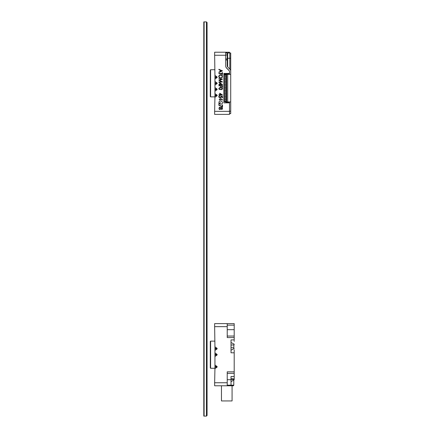 <?xml version="1.0" encoding="UTF-8"?>
<svg xmlns="http://www.w3.org/2000/svg" width="438" height="438" viewBox="0 0 438 438"><rect width="100%" height="100%" fill="white"/><g stroke="black" fill="none" stroke-linecap="round" stroke-linejoin="round"><path stroke-width="0.66" d="M204.103 21.9L204.103 416.1L206.451 416.1L206.451 21.9L203.801 21.9L203.801 416.1L204.103 416.1M206.451 21.9L207.059 22.508L207.059 415.492L206.451 416.1M218.885 73.343L222.17 73.343L222.17 72.615L222.526 72.615L222.526 74.411L222.17 74.411L222.17 73.677L218.885 73.677L218.885 73.343M221.508 79.327L218.885 79.01L218.885 78.692L222.526 79.158L219.542 80.543L222.526 81.917L218.885 82.382L218.885 82.059L221.491 81.742L218.885 80.499L221.508 79.327M218.885 85.886L218.885 85.558L222.526 85.558L222.526 87.2L222.165 87.2L222.165 85.886L221.031 85.886L221.031 87.2L220.67 87.2L220.67 85.886L218.885 85.886M219.734 94.745L219.734 93.179L222.619 95.073L220.079 95.073L219.734 95.468L219.734 95.073L218.885 95.073L218.885 94.745L219.734 94.745M220.933 99.174L220.971 98.796L222.619 99.787L222.422 100.056L220.933 99.174M222.181 106.511L222.181 104.945L222.526 104.945L222.526 107.02L218.792 105.268L218.951 105L222.181 106.511M214.943 97.252L214.943 95.736L217.089 95.736L214.943 97.252L214.642 111.351L229.501 111.351L229.501 102.864L223.889 102.864L223.889 73.447L229.501 73.447L229.501 71.651A1.517 1.517 0 0 0 229.058 70.578L226.599 68.12A3.033 3.033 0 0 1 225.707 65.979L225.707 55.254L214.642 55.254L214.943 75.418L217.089 76.935L214.943 76.935L214.943 75.418M217.089 77.542L214.943 79.059L214.943 77.542L217.089 77.542L217.089 76.935M214.943 79.059L214.943 81.484L217.089 83.001L214.943 83.001L214.943 81.484M217.089 83.609L214.943 85.125L214.943 83.609L217.089 83.609L217.089 83.001M214.943 85.125L214.943 87.551L217.089 89.067L214.943 89.067L214.943 87.551M217.089 89.67L214.943 91.186L214.943 89.67L217.089 89.67L217.089 89.067M214.943 91.186L214.943 93.612L217.089 95.128L214.943 95.128L214.943 93.612M217.089 95.736L217.089 95.128M220.883 107.934C222.367 106.012 223.451 110.102 221.217 109.248L220.883 108.892C218.047 111.351 218.803 105.169 220.883 107.934M219.071 103.538C218.584 101.539 219.449 100.74 221.661 101.134C223.172 103.133 222.597 104.162 219.936 104.217L219.285 103.79L218.6 104.277L219.071 103.538M219.766 96.114C217.505 96.913 221.765 98.824 220.719 96.114L222.526 96.415L222.526 97.833L222.181 97.833L222.181 96.667L221.185 96.502C221.716 99.47 216.69 96.809 219.766 95.774L219.766 96.114M219.591 87.66C222.575 87.578 223.314 88.224 221.798 89.604C218.863 89.675 218.124 89.029 219.591 87.66M219.734 84.315L219.734 82.749L222.619 84.643L220.079 84.643L219.734 85.038L219.734 84.643L218.885 84.643L218.885 84.315L219.734 84.315M219.35 77.685C217.308 75.922 221.02 73.381 222.362 75.588C222.663 77.865 221.655 78.566 219.35 77.685M218.885 69.275L222.526 70.901L218.885 72.429L218.885 72.078L220.084 71.564L220.084 70.151L218.885 69.642L218.885 69.275M229.501 73.447L229.501 74.055L223.889 74.055L229.194 74.055L229.194 74.361L226.621 74.361L226.621 101.955L227.678 101.955L227.678 74.361M210.607 96.875L210.306 96.568L210.306 70.042L210.607 69.735L210.607 96.875L214.943 96.875M229.501 111.351L229.501 114.384L214.642 114.384L214.642 111.351M214.642 55.254L214.642 52.221L229.501 52.221L229.501 52.982M225.625 102.257L229.501 102.257L229.501 102.864M225.707 52.221L225.707 55.254M214.943 77.542L214.943 76.935M214.943 95.736L214.943 95.128M214.943 89.67L214.943 89.067M214.943 83.609L214.943 83.001M222.077 108.87C222.384 108.011 222.099 107.715 221.223 107.972C220.933 108.805 221.217 109.106 222.077 108.87M220.462 108.963C220.851 108.011 220.533 107.6 219.509 107.726C218.951 108.843 219.268 109.254 220.462 108.963M220.391 103.001L219.564 103.587L219.356 103.335L220.391 102.602L220.391 103.001M220.456 99.919C221.119 97.209 217.445 100.51 220.456 99.919M220.079 93.781L220.079 94.745L221.595 94.745L220.079 93.781M221.628 87.928C219.159 87.885 218.535 88.35 219.761 89.325C222.225 89.379 222.849 88.914 221.628 87.928M220.079 83.351L220.079 84.315L221.595 84.315L220.079 83.351M222.05 77.154C222.318 75.363 221.502 74.81 219.597 75.484C217.927 76.874 220.987 78.955 222.05 77.154M220.434 71.421L221.754 70.863L220.434 70.299L220.434 71.421M224.042 76.601L224.042 76.968L224.568 76.968L224.568 76.601L223.9 76.601M224.042 78.117L224.042 78.484L224.568 78.484L224.568 78.117L223.9 78.117M224.042 79.634L224.042 80.001L224.568 80.001L224.568 79.634L223.9 79.634M224.042 81.15L224.042 81.517L224.568 81.517L224.568 81.15L223.9 81.15M224.042 82.667L224.042 83.034L224.568 83.034L224.568 82.667L223.9 82.667M224.042 84.184L224.042 84.545L224.568 84.545L224.568 84.184L223.9 84.184M224.042 85.7L224.042 86.062L224.568 86.062L224.568 85.7L223.9 85.7M224.042 87.217L224.042 87.578L224.568 87.578L224.568 87.217L223.9 87.217M224.042 88.733L224.042 89.095L224.568 89.095L224.568 88.733L223.9 88.733M224.042 90.25L224.042 90.611L224.568 90.611L224.568 90.25L223.9 90.25M224.042 91.766L224.042 92.128L224.568 92.128L224.568 91.766L223.9 91.766M224.042 93.283L224.042 93.644L224.568 93.644L224.568 93.283L223.9 93.283M224.042 94.794L224.042 95.161L224.568 95.161L224.568 94.794L223.9 94.794M224.042 96.311L224.042 96.678L224.568 96.678L224.568 96.311L223.9 96.311M224.042 97.827L224.042 98.194L224.568 98.194L224.568 97.827L223.9 97.827M224.042 99.344L224.042 99.711L224.568 99.711L224.568 99.344L223.9 99.344M226.101 87.217L225.477 87.217L225.504 87.578L226.49 87.217L226.101 87.578M226.101 85.7L225.477 85.7L225.504 86.062L226.49 85.7L226.101 86.062M226.101 84.184L225.477 84.184L225.504 84.545L226.49 84.184L226.101 84.545M226.101 82.667L225.477 82.667L225.504 83.034L226.49 82.667L226.101 83.034M226.101 81.15L225.477 81.15L225.504 81.517L226.49 81.15L226.101 81.517M226.101 79.634L225.477 79.634L225.504 80.001L226.49 79.634L226.101 80.001M226.101 78.117L225.477 78.117L225.504 78.484L226.49 78.117L226.101 78.484M226.101 76.601L225.477 76.601L225.504 76.968L226.49 76.601L226.101 76.968M226.101 99.344L225.477 99.344L225.504 99.711L226.49 99.344L226.101 99.711M226.101 97.827L225.477 97.827L225.504 98.194L226.49 97.827L226.101 98.194M226.101 96.311L225.477 96.311L225.504 96.678L226.49 96.311L226.101 96.678M226.101 94.794L225.477 94.794L225.504 95.161L226.49 94.794L226.101 95.161M226.101 93.283L225.477 93.283L225.504 93.644L226.49 93.283L226.101 93.644M226.101 91.766L225.477 91.766L225.504 92.128L226.49 91.766L226.101 92.128M226.101 90.25L225.477 90.25L225.504 90.611L226.49 90.25L226.101 90.611M226.101 88.733L225.477 88.733L225.504 89.095L226.49 88.733L226.101 89.095M225.625 74.077L223.889 74.077M226.49 76.601L225.915 76.513L225.915 75.057L224.415 75.117L224.261 76.513L224.261 74.876L226.621 74.876M224.415 77.055L224.261 78.03L224.415 77.055M224.415 78.572L224.261 79.546L224.415 78.572M224.415 80.088L224.261 81.063L224.415 80.088M224.415 81.605L224.261 82.574L224.415 81.605M224.415 83.121L224.261 84.091L224.415 83.121M224.415 84.638L224.261 85.607L224.415 84.638M224.415 86.155L224.261 87.124L224.415 86.155M224.415 87.671L224.261 88.64L224.415 87.671M224.415 89.188L224.261 90.157L224.415 89.188M224.415 90.704L224.261 91.673L224.415 90.704M224.415 92.221L224.261 93.19L224.415 92.221M224.415 93.737L224.261 94.707L224.415 93.737M224.415 95.254L224.261 96.223L224.415 95.254M224.415 96.765L224.261 97.74L224.415 96.765M224.415 98.282L224.261 99.256L224.415 98.282M224.261 99.256L223.9 99.256L223.9 99.798L224.415 99.798L224.415 101.194L226.621 101.255M225.915 87.124L225.915 86.155L225.915 87.124L226.49 87.217M225.915 85.607L225.915 84.638L225.915 85.607L226.49 85.7M225.915 84.091L225.915 83.121L225.915 84.091L226.49 84.184M225.915 82.574L225.915 81.605L225.915 82.574L226.49 82.667M225.915 81.063L225.915 80.088L225.915 81.063L226.49 81.15M225.915 79.546L225.915 78.572L225.915 79.546L226.49 79.634M225.915 78.03L225.915 77.055L225.915 78.03L226.49 78.117M225.915 76.513L225.674 75.117M225.674 101.194L225.915 99.798L225.915 101.255M225.915 99.256L225.915 98.282L225.915 99.256L226.49 99.344M225.915 97.74L225.915 96.765L225.915 97.74L226.49 97.827M225.915 96.223L225.915 95.254L225.915 96.223L226.49 96.311M225.915 94.707L225.915 93.737L225.915 94.707L226.49 94.794M225.915 93.19L225.915 92.221L225.915 93.19L226.49 93.283M225.915 91.673L225.915 90.704L225.915 91.673L226.49 91.766M225.915 90.157L225.915 89.188L225.915 90.157L226.49 90.25M225.915 88.64L225.915 87.671L225.915 88.64L226.49 88.733M225.756 102.257L226.84 102.257L226.84 101.955M224.261 76.513L223.9 76.513L223.9 77.055L224.261 77.055M224.261 78.03L223.9 78.03L223.9 78.572L224.261 78.572M224.261 79.546L223.9 79.546L223.9 80.088L224.261 80.088M224.261 81.063L223.9 81.063L223.9 81.605L224.261 81.605M224.261 82.574L223.9 82.574L223.9 83.121L224.261 83.121M224.261 84.091L223.9 84.091L223.9 84.638L224.261 84.638M224.261 85.607L223.9 85.607L223.9 86.155L224.261 86.155M224.261 87.124L223.9 87.124L223.9 87.671L224.261 87.671M224.261 88.64L223.9 88.64L223.9 89.188L224.261 89.188M224.261 90.157L223.9 90.157L223.9 90.704L224.261 90.704M224.261 91.673L223.9 91.673L223.9 92.221L224.261 92.221M224.261 93.19L223.9 93.19L223.9 93.737L224.261 93.737M224.261 94.707L223.9 94.707L223.9 95.254L224.261 95.254M224.261 96.223L223.9 96.223L223.9 96.765L224.261 96.765M224.261 97.74L223.9 97.74L223.9 98.282L224.261 98.282M226.621 101.435L224.261 101.435L224.261 99.798M226.49 87.578L225.915 87.671M226.49 86.062L225.915 86.155M226.49 84.545L225.915 84.638M226.49 83.034L225.915 83.121M226.49 81.517L225.915 81.605M226.49 80.001L225.915 80.088M226.49 78.484L225.915 78.572M226.49 76.968L225.915 77.055M226.49 99.711L225.915 99.798M226.49 98.194L225.915 98.282M226.49 96.678L225.915 96.765M226.49 95.161L225.915 95.254M226.49 93.644L225.915 93.737M226.49 92.128L225.915 92.221M226.49 90.611L225.915 90.704M226.49 89.095L225.915 89.188M225.915 75.057L226.621 75.057M225.778 74.077L226.84 74.077L226.84 74.361M223.889 74.684L226.621 74.684M223.889 101.627L226.621 101.627M225.707 52.982L230.711 52.982L230.711 101.955L229.194 101.955L229.194 102.257M229.501 111.203L230.711 111.203L230.711 101.955M230.711 111.203L230.711 113.628L229.501 113.628M230.711 65.415L230.711 60.866M230.711 74.361L229.194 74.361M230.711 71.241A3.033 3.033 0 0 0 229.824 69.094L227.667 66.943A1.517 1.517 0 0 1 227.223 65.87L227.223 52.982M225.707 65.87A3.033 3.033 0 0 0 226.599 68.01L228.751 70.168A1.517 1.517 0 0 1 229.036 70.556M229.194 101.955L227.678 101.955M234.199 340.622L234.199 341.355M234.199 377.238L234.199 378.432M233.536 385.779L233.782 385.172L233.536 385.779L214.642 385.779L214.642 382.746L227.223 382.746L227.223 371.829L234.199 371.829L234.199 352.798L231.018 352.798L231.018 339.915L234.199 339.915L234.199 337.561L227.223 337.561L227.223 326.649L214.642 326.649L214.943 346.814L217.089 348.33L214.943 348.33L214.943 346.814M227.223 385.172L231.018 385.172L231.018 385.779L227.223 385.779L227.223 382.746M234.199 379.242L231.018 379.713L231.018 385.172L233.782 385.172L233.782 379.976M214.642 326.649L214.642 323.616L234.199 323.616L234.199 325.133L227.223 325.133M227.223 329.677L234.199 329.677L234.199 325.133M234.199 329.677L234.199 337.561M210.607 368.265L210.306 367.958L210.306 341.432L210.607 341.125L210.607 368.265L214.943 368.265M214.943 368.643L214.943 367.126L217.089 367.126L214.943 368.643L214.642 382.746M231.018 373.346L227.223 373.346L231.018 373.346M234.199 371.829L234.199 378.974L231.018 378.607L231.018 379.713L227.223 379.713M234.199 349.754L234.199 352.097M217.089 348.933L214.943 350.449L214.943 348.933L217.089 348.933L217.089 348.33M214.943 350.449L214.943 352.875L217.089 354.391L214.943 354.391L214.943 352.875M217.089 354.999L214.943 356.516L214.943 354.999L217.089 354.999L217.089 354.391M214.943 356.516L214.943 365.007L217.089 366.524L214.943 366.524L214.943 365.007M217.089 367.126L217.089 366.524M227.223 323.616L227.223 326.649M227.223 336.045L234.199 336.045M234.199 373.346L227.223 373.346L234.199 373.346M231.018 378.607L231.018 376.527L234.199 376.527M214.943 367.126L214.943 366.524M214.943 354.999L214.943 354.391M214.943 348.933L214.943 348.33M233.832 344.865L233.832 347.849L231.018 347.646M233.947 348.664L233.832 347.849L233.947 348.664M234.199 352.218L234.199 352.574M234.199 348.533L231.018 350.225M234.199 344.843L231.018 345.067M234.199 344.18L231.018 342.489M234.199 379.713L231.018 381.733M233.963 378.947L233.837 379.297M232.074 385.779L232.074 400.94L221.464 400.94L221.464 385.779M232.534 385.779L232.534 385.172M229.058 52.982L229.058 52.221M226.599 52.221L226.599 52.982M225.707 59.979L227.223 59.979M225.707 54.974L227.223 54.974M227.667 52.982L227.667 66.943M227.223 58.287L229.824 58.287L229.824 52.982M229.824 69.094L229.824 58.287L230.711 58.287M228.751 102.257L228.751 101.955M214.943 69.735L210.607 69.735M225.477 87.578L225.477 87.217M225.477 86.062L225.477 85.7M225.477 84.545L225.477 84.184M225.477 83.034L225.477 82.667M225.477 81.517L225.477 81.15M225.477 80.001L225.477 79.634M225.477 78.484L225.477 78.117M225.477 76.968L225.477 76.601M225.477 99.711L225.477 99.344M225.477 98.194L225.477 97.827M225.477 96.678L225.477 96.311M225.477 95.161L225.477 94.794M225.477 93.644L225.477 93.283M225.477 92.128L225.477 91.766M225.477 90.611L225.477 90.25M225.477 89.095L225.477 88.733M225.707 58.944L227.223 58.944M214.943 341.125L210.607 341.125"/></g></svg>
